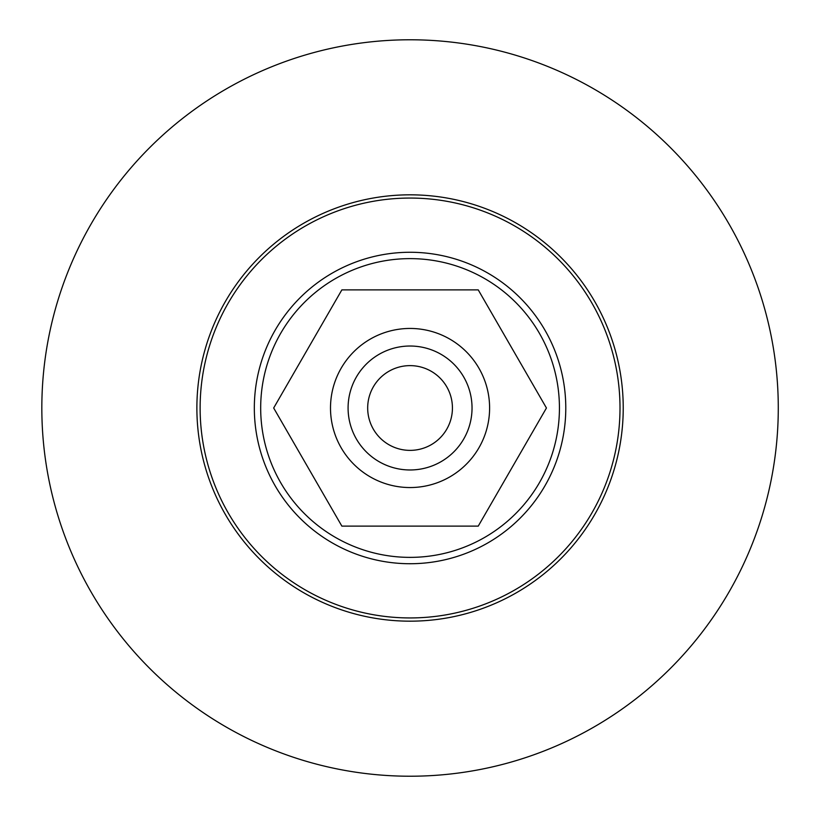 <?xml version="1.0" encoding="UTF-8"?>
<svg xmlns="http://www.w3.org/2000/svg" width="816" height="816" viewBox="0 0 816 816"><rect width="100%" height="100%" fill="white"/><g stroke="black" fill="none" stroke-linecap="round" stroke-linejoin="round"><path stroke-width="1.22" d="M254.327 408A155.734 155.734 0 0 1 487.927 273.136A155.734 155.734 0 0 1 487.927 542.864A155.734 155.734 0 0 1 254.327 408M260.681 408A149.379 149.379 0 0 1 484.745 278.633A149.379 149.379 0 0 1 484.745 537.367A149.379 149.379 0 0 1 260.681 408M341.863 289.884L478.247 289.884L546.445 408L478.247 526.116L341.863 526.116L273.676 408L341.863 289.884M348.085 408A61.975 61.975 0 0 1 441.048 354.328A61.975 61.975 0 0 1 441.048 461.672A61.975 61.975 0 0 1 348.085 408M367.679 408A42.381 42.381 0 0 1 431.246 371.3A42.381 42.381 0 0 1 431.246 444.7A42.381 42.381 0 0 1 367.679 408M330.5 408A79.55 79.55 0 0 1 449.83 339.109A79.55 79.55 0 0 1 449.83 476.891A79.55 79.55 0 0 1 330.5 408M41.83 408A368.23 368.23 0 0 1 594.17 89.107A368.23 368.23 0 0 1 594.17 726.893A368.23 368.23 0 0 1 41.83 408M196.88 408A213.18 213.18 0 0 1 516.64 223.38A213.18 213.18 0 0 1 516.64 592.62A213.18 213.18 0 0 1 196.88 408M200.124 408A209.936 209.936 0 0 1 515.029 226.185A209.936 209.936 0 0 1 515.029 589.815A209.936 209.936 0 0 1 200.124 408"/></g></svg>
